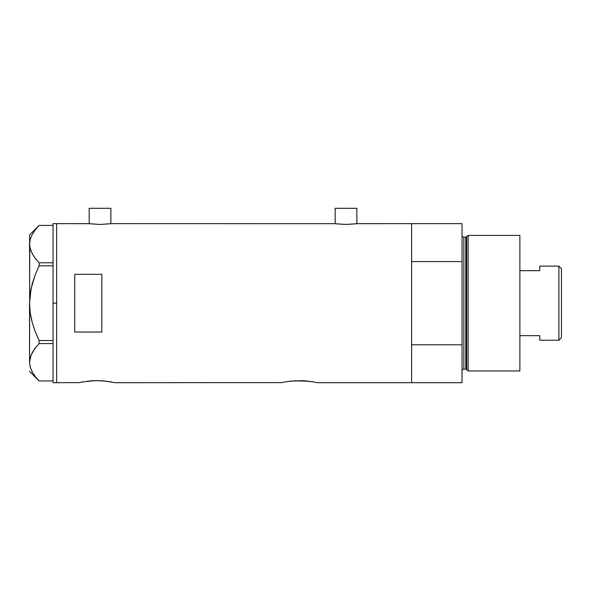 <?xml version="1.0" encoding="UTF-8"?>
<svg xmlns="http://www.w3.org/2000/svg" width="591" height="591" viewBox="0 0 591 591"><rect width="100%" height="100%" fill="white"/><g stroke="black" fill="none" stroke-linecap="round" stroke-linejoin="round"><path stroke-width="0.89" d="M110.879 223.723L110.879 208.298L89.189 208.298L89.189 223.723L89.189 208.298L110.879 208.298L110.879 223.723M356.861 223.723L356.861 208.298L335.171 208.298L335.171 223.723L335.171 208.298L356.861 208.298L356.861 223.723M89.603 223.775L100.034 224.462L111.33 223.657L334.942 223.686L111.33 223.657L100.034 224.462L88.739 223.657L56.662 223.657L56.662 382.702L79.238 382.628L56.662 382.702L56.662 223.657L88.96 223.686M357.097 223.686L411.624 223.657L411.624 261.584L462.044 261.584L462.044 382.702L317.456 382.702L411.624 382.702L411.624 223.657L357.311 223.657L346.008 224.462L334.72 223.657M78.891 382.702L83.287 381.823M87.158 381.239L96.968 380.626L106.986 381.269M92.299 380.767L90.024 380.936M93.954 380.685L102.413 380.818M98.49 380.641L96.954 380.626M104.718 381.01L115.038 382.702L281.663 382.628L115.038 382.702M108.426 381.468L110.931 381.875M108.907 381.542L108.434 381.468M281.663 382.628L285.712 381.823M289.583 381.239L302.917 380.7L313.991 381.985M294.724 380.767L309.425 381.269M296.372 380.685L295.84 380.707M300.915 380.641L299.378 380.626M304.838 380.818L302.924 380.707M307.143 381.01L306.308 380.929M311.331 381.542L313.348 381.875M74.732 332.039L74.732 274.32L101.844 274.32L101.844 332.039L74.732 332.039L74.732 274.32L101.844 274.32L101.844 332.039L74.732 332.039M81.942 382.067L93.422 380.707M111.987 382.067L111.573 381.985M284.367 382.067L292.464 380.929M411.624 382.702L411.624 223.657L411.624 261.584L462.044 261.584L462.044 223.657L462.044 344.782L411.624 344.782L411.624 382.702L462.044 382.702L462.044 344.782L411.624 344.782L411.624 382.702M314.412 382.067L317.108 382.628M100.5 380.7L103.898 380.929M356.447 223.775L346.008 224.462L335.585 223.775M53.042 382.702L53.042 223.657L53.042 303.183L56.662 303.183L56.662 223.657L56.662 303.183L53.042 303.183L53.042 382.702L56.662 382.702L56.662 303.183L56.662 382.702M29.934 295.943L29.55 303.183L30.244 293.439L32.202 283.976L35.231 274.756L39.109 265.817L35.246 274.734L39.109 265.817L39.109 262.781L53.042 262.781L39.109 262.781L35.246 258.319L32.224 253.738L30.252 248.996L29.55 244.098L30.23 239.274L32.187 234.524L35.231 229.884L39.109 225.415L53.042 225.415L39.109 225.415L35.231 229.884M30.577 238.166L30.237 239.237M34.012 256.627L31.094 251.389L29.727 246.55L29.55 234.952L29.875 247.43M31.116 251.456L30.621 250.17M34.751 257.669L36.457 259.833M30.503 314.641L32.202 322.39L35.231 331.603L32.195 322.368M31.737 370.971L32.195 371.857M29.55 362.135L31.057 355.065L35.231 348.055L39.109 343.585L39.109 340.549L53.042 340.549L39.109 340.549L35.246 331.632L32.187 322.346L30.237 312.868L29.55 303.183L29.55 362.268L30.252 367.166L32.224 371.909L35.246 376.497L39.109 380.951L53.042 380.951L39.109 380.951L35.246 376.497L32.224 371.909L30.252 367.166L29.55 362.268L30.23 357.444L32.187 352.694L35.231 348.055L39.109 343.585L35.246 348.04L32.224 352.628L30.592 356.277M39.109 343.585L53.042 343.585L39.109 343.585L39.109 340.549L35.246 331.632L32.187 322.346L30.237 312.868L29.55 303.183L31.072 288.674L35.231 274.756L39.109 265.817L53.042 265.817L39.109 265.817L39.109 262.781L35.246 258.319M29.55 362.268L29.727 246.536M34.943 376.098L35.327 376.607M29.831 359.158L29.727 359.83M34.581 348.926L31.072 355.014M36.457 346.533L35.246 348.04M31.072 317.663L31.522 319.701M29.727 308.059L29.786 308.834M29.727 298.3L29.55 244.098L30.23 239.274L32.187 234.524M31.072 288.696L30.666 290.787M32.195 284.005L31.973 284.84M29.823 241.039L29.72 241.704M35.999 228.916L35.615 229.397M468.146 235.403L466.661 236.54L466.661 369.818L468.146 370.956L468.146 235.403L468.146 370.956L519.881 370.956L519.881 235.403L468.146 235.403L519.881 235.403L519.881 370.956L468.146 370.956L466.661 369.818A0.901 0.901 0 0 0 465.789 369.146A0.901 0.901 0 0 1 466.661 369.818L466.661 236.54A0.901 0.901 0 0 1 465.789 237.213L463.854 237.213A1.81 1.81 0 0 1 462.044 235.403A1.81 1.81 0 0 0 463.854 237.213L463.854 369.146L465.789 369.146L465.789 237.213A0.901 0.901 0 0 0 466.661 236.54L468.146 235.403M462.044 370.956A1.81 1.81 0 0 1 463.854 369.146A1.81 1.81 0 0 0 462.044 370.956M465.789 369.146L463.854 369.146L463.854 237.213L465.789 237.213L465.789 369.146M558.916 340.231L561.45 337.705L561.45 268.661L558.916 266.127L558.916 340.231L558.916 266.127L539.76 266.127L539.76 270.685L519.881 270.685L539.76 270.685L539.76 266.127L558.916 266.127L561.45 268.661L561.45 337.705L558.916 340.231L539.76 340.231L558.916 340.231M539.76 335.673L539.76 340.231L539.76 335.673L519.881 335.673L539.76 335.673M53.042 223.657L56.662 223.657M29.55 371.407L39.095 380.951M29.55 234.952L39.095 225.415M411.624 223.657L462.044 223.657"/></g></svg>
